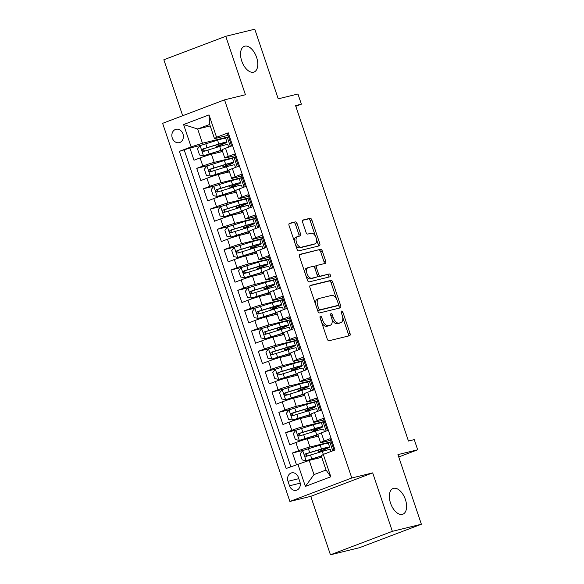 <?xml version="1.0" encoding="UTF-8"?>
<svg xmlns="http://www.w3.org/2000/svg" width="584" height="584" viewBox="0 0 584 584"><rect width="100%" height="100%" fill="white"/><g stroke="black" fill="none" stroke-linecap="round" stroke-linejoin="round"><path stroke-width="0.88" d="M320.433 316.236A1.475 0.818 69.2 0 0 320.382 316.251A1.475 0.818 69.2 0 0 320.105 317.827L327.244 339.027A2.11 1.168 69.2 0 0 329.055 340.742L349.568 335.734A2.11 1.168 69.2 0 0 349.641 335.705A2.11 1.168 69.2 0 0 350.035 333.457L342.903 312.257A1.475 0.818 69.2 0 0 341.633 311.053A1.475 0.818 69.2 0 0 341.582 311.068A1.475 0.818 69.2 0 0 341.304 312.644L342.231 315.389A6.745 3.738 69.2 0 1 340.976 322.587A6.745 3.738 69.2 0 1 340.727 322.667L339.019 323.083A6.745 3.738 69.2 0 1 333.223 317.587L332.303 314.849A1.475 0.818 69.2 0 0 331.033 313.644A1.475 0.818 69.2 0 0 330.982 313.659A1.475 0.818 69.2 0 0 330.705 315.236L331.632 317.981A6.745 3.738 69.2 0 1 330.376 325.178A6.745 3.738 69.2 0 1 330.135 325.259L328.42 325.675A6.745 3.738 69.2 0 1 322.623 320.178L321.704 317.433A1.475 0.818 69.2 0 0 320.433 316.236M253.544 72.19A13.753 7.607 69.2 0 0 254.04 72.036A13.753 7.607 69.2 0 0 256.442 56.918A13.753 7.607 69.2 0 0 244.784 46.165A13.753 7.607 69.2 0 0 244.294 46.319A13.753 7.607 69.2 0 0 241.886 61.437A13.753 7.607 69.2 0 0 253.544 72.19M402.354 514.365A13.753 7.607 69.2 0 0 402.851 514.212A13.753 7.607 69.2 0 0 405.252 499.094A13.753 7.607 69.2 0 0 393.594 488.341A13.753 7.607 69.2 0 0 393.098 488.494A13.753 7.607 69.2 0 0 390.696 503.612A13.753 7.607 69.2 0 0 402.354 514.365M172.273 137.999A6.877 5.716 -103.7 0 0 179.266 142.649A6.877 5.716 -103.7 0 0 182.982 133.94A6.877 5.716 -103.7 0 0 175.996 129.29A6.877 5.716 -103.7 0 0 172.273 137.999M297.095 223.621A2.11 1.168 69.2 0 0 295.285 221.905L289.533 223.307A2.11 1.168 69.2 0 0 289.46 223.336A2.11 1.168 69.2 0 0 289.065 225.585L296.986 249.127A2.11 1.168 69.2 0 0 298.804 250.85L319.317 245.835A2.11 1.168 69.2 0 0 319.39 245.806A2.11 1.168 69.2 0 0 319.784 243.557L311.856 220.015A2.11 1.168 69.2 0 0 310.046 218.292L303.096 219.993A2.11 1.168 69.2 0 0 303.016 220.015A2.11 1.168 69.2 0 0 302.629 222.27L306.016 232.344A2.11 1.168 69.2 0 0 307.826 234.06L311.279 233.22A5.643 3.124 69.2 0 1 316.061 237.63A5.643 3.124 69.2 0 1 315.075 243.835A5.643 3.124 69.2 0 1 314.871 243.893L301.366 247.2A5.643 3.124 69.2 0 1 296.584 242.783A5.643 3.124 69.2 0 1 297.57 236.586A5.643 3.124 69.2 0 1 297.774 236.52L300.023 235.972A2.11 1.168 69.2 0 0 300.096 235.951A2.11 1.168 69.2 0 0 300.49 233.695L297.095 223.621L295.424 224.256A2.11 1.168 69.2 0 0 293.613 222.533L289.095 223.643M392.36 531.331L372.687 472.879L310.776 496.349L330.442 554.8L392.36 531.331L421.378 524.235L397.945 454.608L417.684 449.782L414.26 439.613L408.457 441.037L295.57 105.587L301.373 104.171L297.957 94.002L278.218 98.827L254.785 29.2L225.76 36.296L163.849 59.765L182.675 115.72M372.687 472.879L351.787 477.989L224.533 99.849L245.426 94.747L225.76 36.296M310.418 285.372A2.11 1.168 69.2 0 0 310.345 285.393A2.11 1.168 69.2 0 0 309.951 287.642L317.878 311.192A2.11 1.168 69.2 0 0 319.689 312.907L340.202 307.892A2.11 1.168 69.2 0 0 340.275 307.87A2.11 1.168 69.2 0 0 340.669 305.622L332.741 282.072A2.11 1.168 69.2 0 0 330.931 280.356L310.272 285.423M307.432 280.159L299.504 256.617A2.11 1.168 69.2 0 1 299.899 254.361A2.11 1.168 69.2 0 1 299.979 254.339L320.492 249.324A2.11 1.168 69.2 0 1 322.302 251.04L325.689 261.121A2.11 1.168 69.2 0 1 325.295 263.369A2.11 1.168 69.2 0 1 325.222 263.391L316.9 265.428A2.11 1.168 69.2 0 0 316.827 265.45A2.11 1.168 69.2 0 0 316.433 267.698L318.689 274.385A2.11 1.168 69.2 0 0 320.499 276.101L329.157 273.984A1.475 0.818 69.2 0 1 330.405 275.137A1.475 0.818 69.2 0 1 330.15 276.765A1.475 0.818 69.2 0 1 330.099 276.779L309.243 281.875A2.11 1.168 69.2 0 1 307.432 280.159M421.378 524.235L359.467 547.704L330.442 554.8M200.757 145.372L189.888 148.029L193.998 160.228L200.1 157.906L202.838 166.038A8.592 0.489 -18.6 0 1 214.175 162.367L235.418 157.176M207.597 165.703L196.728 168.36L200.838 180.558L206.94 178.237L209.678 186.369A8.592 0.489 -18.6 0 1 221.015 182.697L242.265 177.507M214.445 186.033L203.575 188.69L207.678 200.881L213.788 198.567L216.525 206.699A8.592 0.489 -18.6 0 1 227.862 203.028L249.105 197.837M221.285 206.356L210.415 209.014L214.518 221.212L220.628 218.898L223.365 227.03A8.592 0.489 -18.6 0 1 234.702 223.358L255.945 218.168M228.125 226.687L217.255 229.344L221.358 241.542L227.468 239.228L230.206 247.361A8.592 0.489 -18.6 0 1 241.542 243.689L262.785 238.498M234.965 247.017L224.095 249.675L228.205 261.873L234.308 259.559L237.046 267.691A8.592 0.489 -18.6 0 1 248.382 264.019L269.633 258.822M241.812 267.348L230.943 270.005L235.045 282.203L241.156 279.889L243.886 288.022A8.592 0.489 -18.6 0 1 255.23 284.35L276.473 279.152M248.653 287.678L237.783 290.336L241.886 302.534L247.996 300.22L250.733 308.352A8.592 0.489 -18.6 0 1 262.07 304.68L283.313 299.483M255.493 308.009L244.623 310.666L248.726 322.864L254.836 320.55L257.573 328.683A8.592 0.489 -18.6 0 1 268.91 325.011L290.153 319.813M262.333 328.339L251.463 330.997L255.573 343.195L261.676 340.881L264.413 349.013A8.592 0.489 -18.6 0 1 275.75 345.341L297 340.143M269.173 348.67L258.31 351.327L262.413 363.525L268.523 361.211L271.253 369.344A8.592 0.489 -18.6 0 1 282.59 365.672L303.841 360.474M276.02 369L265.151 371.658L269.253 383.856L275.363 381.542L278.101 389.674A8.592 0.489 -18.6 0 1 289.438 386.002L310.681 380.804M282.86 389.331L271.991 391.988L276.093 404.186L282.203 401.872L284.941 410.004A8.592 0.489 -18.6 0 1 296.278 406.325L317.521 401.135M289.701 409.661L278.831 412.319L282.941 424.517L289.043 422.203L291.781 430.328A8.592 0.489 -18.6 0 1 303.118 426.656L324.361 421.466M296.541 429.992L285.671 432.649L289.781 444.847L295.884 442.526A8.592 0.489 -18.6 0 1 307.221 438.854L318.375 436.131M334.077 450.322L330.164 438.701L324.062 441.022A8.592 0.489 -18.6 0 0 320.558 442.628A8.592 0.489 -18.6 0 0 322.01 442.424L330.705 440.299M320.558 442.628L317.82 434.496A8.592 0.489 -18.6 0 1 321.324 432.89L327.427 430.569L323.324 418.378L317.214 420.692A8.592 0.489 -18.6 0 0 313.717 422.298A8.592 0.489 -18.6 0 0 315.17 422.093L323.857 419.969M313.717 422.298L310.98 414.166A8.592 0.489 161.4 0 1 314.477 412.559L320.587 410.245L316.484 398.047L310.374 400.361A8.592 0.489 -18.6 0 0 306.87 401.967A8.592 0.489 -18.6 0 0 308.323 401.763L317.017 399.639M306.87 401.967L304.14 393.835A8.592 0.489 161.4 0 1 307.637 392.229L313.747 389.915L309.637 377.717L303.534 380.031A8.592 0.489 -18.6 0 0 300.03 381.637A8.592 0.489 -18.6 0 0 301.483 381.432L310.177 379.308M300.03 381.637L297.293 373.504A8.592 0.489 161.4 0 1 300.796 371.898L306.907 369.584L302.797 357.386L296.694 359.7A8.592 0.489 -18.6 0 0 293.19 361.306A8.592 0.489 -18.6 0 0 294.643 361.102L303.337 358.977M293.19 361.306L290.452 353.174A8.592 0.489 161.4 0 1 293.956 351.568L300.059 349.254L295.957 337.056L289.846 339.37A8.592 0.489 -18.6 0 0 286.35 340.976A8.592 0.489 -18.6 0 0 287.803 340.771L296.489 338.647M286.35 340.976L283.612 332.844A8.592 0.489 161.4 0 1 287.109 331.238L293.219 328.923L289.116 316.725L283.006 319.039A8.592 0.489 -18.6 0 0 279.51 320.645A8.592 0.489 -18.6 0 0 280.955 320.441L289.649 318.317M279.51 320.645L276.772 312.513A8.592 0.489 161.4 0 1 280.269 310.907L286.379 308.593L282.276 296.395L276.166 298.709A8.592 0.489 -18.6 0 0 272.662 300.315A8.592 0.489 -18.6 0 0 274.115 300.11L282.809 297.986M272.662 300.315L269.925 292.183A8.592 0.489 161.4 0 1 273.429 290.577L279.539 288.262L275.429 276.064L269.326 278.378A8.592 0.489 -18.6 0 0 265.822 279.984A8.592 0.489 -18.6 0 0 267.275 279.78L275.969 277.656M265.822 279.984L263.085 271.852A8.592 0.489 161.4 0 1 266.589 270.246L272.692 267.932L268.589 255.734L262.479 258.048A8.592 0.489 -18.6 0 0 258.982 259.654A8.592 0.489 -18.6 0 0 260.435 259.449L269.129 257.325M258.982 259.654L256.245 251.522A8.592 0.489 161.4 0 1 259.749 249.916L265.851 247.601L261.749 235.403L255.639 237.717A8.592 0.489 -18.6 0 0 252.142 239.323A8.592 0.489 -18.6 0 0 253.587 239.119L262.282 236.994M252.142 239.323L249.404 231.191A8.592 0.489 161.4 0 1 252.901 229.585L259.011 227.271L254.909 215.073L248.799 217.387A8.592 0.489 -18.6 0 0 245.295 218.993A8.592 0.489 -18.6 0 0 246.747 218.788L255.442 216.664M245.295 218.993L242.557 210.861A8.592 0.489 161.4 0 1 246.061 209.254L252.171 206.94L248.061 194.742L241.958 197.063A8.592 0.489 -18.6 0 0 238.454 198.662A8.592 0.489 -18.6 0 0 239.907 198.465L248.602 196.333M238.454 198.662L235.717 190.537A8.592 0.489 161.4 0 1 239.221 188.931L245.331 186.61L241.221 174.412L235.118 176.733A8.592 0.489 -18.6 0 0 231.614 178.339A8.592 0.489 -18.6 0 0 233.067 178.135L241.761 176.01M231.614 178.339L228.877 170.207A8.592 0.489 161.4 0 1 232.381 168.601L238.484 166.279L234.381 154.081L228.271 156.403A8.592 0.489 -18.6 0 0 224.774 158.008A8.592 0.489 -18.6 0 0 226.227 157.804L234.914 155.68M200.1 157.906A8.592 0.489 161.4 0 1 211.437 154.234L222.584 151.512M206.94 178.237A8.592 0.489 161.4 0 1 218.277 174.565L229.432 171.842M213.788 198.567A8.592 0.489 161.4 0 1 225.125 194.895L236.272 192.172M220.628 218.898A8.592 0.489 161.4 0 1 231.965 215.226L243.112 212.503M227.468 239.228A8.592 0.489 161.4 0 1 238.805 235.556L249.952 232.833M234.308 259.559A8.592 0.489 161.4 0 1 245.645 255.887L256.792 253.164M241.156 279.889A8.592 0.489 161.4 0 1 252.492 276.217L263.639 273.494M247.996 300.22A8.592 0.489 161.4 0 1 259.332 296.548L270.48 293.825M254.836 320.55A8.592 0.489 161.4 0 1 266.173 316.878L277.32 314.148M261.676 340.881A8.592 0.489 161.4 0 1 273.013 337.209L284.16 334.479M268.523 361.211A8.592 0.489 161.4 0 1 279.86 357.539L291.007 354.809M275.363 381.542A8.592 0.489 161.4 0 1 286.7 377.87L297.847 375.14M282.203 401.872A8.592 0.489 161.4 0 1 293.54 398.193L304.687 395.47M289.043 422.203A8.592 0.489 161.4 0 1 300.38 418.524L311.527 415.801M299.884 481.851L298.373 477.376A6.658 5.533 -103.7 0 0 291.606 472.872A6.658 5.533 -103.7 0 0 288 481.311L289.503 485.786A6.658 5.533 -103.7 0 0 296.278 490.29A6.658 5.533 -103.7 0 0 299.884 481.851M351.787 477.989L289.876 501.459L162.622 123.326L224.533 99.849M189.888 148.029L179.405 151.344L286.138 468.492L309.192 460.382L321.74 457.309M179.405 151.344L191.121 146.905L183.595 124.538L209.028 114.902L216.554 137.262L228.271 132.823L334.997 449.972L323.288 454.41L330.814 476.77L305.381 486.414L297.855 464.054M303.388 450.322L292.518 452.98L298.621 450.658A8.592 0.489 -18.6 0 1 309.958 446.986L331.208 441.796M228.461 133.407L227.541 133.758L231.644 145.956L225.533 148.27A8.592 0.489 161.4 0 0 222.037 149.876L224.774 158.008M285.671 432.649L291.781 430.328M278.831 412.319L284.941 410.004M271.991 391.988L278.101 389.674M265.151 371.658L271.253 369.344M258.31 351.327L264.413 349.013M251.463 330.997L257.573 328.683M244.623 310.666L250.733 308.352M237.783 290.336L243.886 288.022M230.943 270.005L237.046 267.691M224.095 249.675L230.206 247.361M217.255 229.344L223.365 227.03M210.415 209.014L216.525 206.699M203.575 188.69L209.678 186.369M196.728 168.36L202.838 166.038M184.281 150.154L290.817 466.718M292.518 452.98L296.424 464.594M210.218 125.932L197.669 128.998L202.458 143.233L228.578 136.846M309.192 460.382L313.98 474.609L326.025 470.04L321.236 455.812L323.288 454.41M310.776 496.349L289.876 501.459M295.803 106.281L301.373 104.171M398.741 456.958L417.684 449.782M228.074 135.349L214.503 138.663L209.714 124.436L197.669 128.998L183.595 124.538M332.792 450.804L329.88 442.139L326.741 443.329M323.361 451.089L323.032 450.103M331.216 441.818L329.88 442.139M324.368 421.487L319.901 422.999M326.149 431.058L323.04 421.809M316.521 430.758L316.192 429.773M317.528 401.157L313.06 402.668M309.673 410.428L309.345 409.45M319.309 410.727L316.192 401.485M310.688 380.826L306.22 382.337M302.833 390.097L302.505 389.119M312.462 390.397L309.352 381.155M303.848 360.496L299.373 362.007M295.993 369.767L295.665 368.789M305.622 370.066L302.512 360.824M297 340.165L292.533 341.684M289.153 349.436L288.825 348.458M298.782 349.736L295.672 340.494M290.16 319.835L285.693 321.353M282.306 329.106L281.977 328.128M291.942 329.405L288.825 320.163M283.32 299.504L278.853 301.023M275.466 308.775L275.137 307.797M285.094 309.075L281.984 299.833M276.48 279.174L272.005 280.692M268.625 288.445L268.297 287.467M278.254 288.752L275.144 279.502M269.64 258.843L265.165 260.362M261.785 268.114L261.457 267.136M271.414 268.421L268.304 259.172M262.793 238.513L258.325 240.031M254.945 247.784L254.609 246.806M264.574 248.091L261.464 238.841M255.953 218.182L251.485 219.701M248.098 227.453L247.769 226.475M257.734 227.76L254.617 218.511M249.112 197.859L244.645 199.37M241.258 207.123L240.929 206.145M250.886 207.429L247.777 198.18M242.272 177.529L237.797 179.04M234.418 186.792L234.089 185.814M244.046 187.099L240.936 177.85M235.425 157.198L230.957 158.709M227.577 166.469L227.249 165.484M237.206 166.768L234.096 157.519M216.554 137.262L214.503 138.663M202.458 143.233L191.121 146.905M228.585 136.868L224.117 138.379M220.73 146.139L220.402 145.16M230.366 146.438L227.249 137.189M313.98 474.609L305.381 486.414M326.025 470.04L330.814 476.77M209.028 114.902L209.714 124.436M321.711 322.58A6.745 3.738 69.2 0 0 326.748 326.31L328.42 325.675M330.376 325.178L328.704 325.814A6.745 3.738 69.2 0 1 328.456 325.894L326.748 326.31M332.011 319.382A6.745 3.738 69.2 0 0 337.348 323.719L339.019 323.083M340.976 322.587L339.297 323.222A6.745 3.738 69.2 0 1 339.056 323.302L337.348 323.719M348.334 336.034A2.11 1.168 69.2 0 0 348.363 334.092L342.684 317.221M336.603 299.154L331.07 282.707A2.11 1.168 69.2 0 0 329.259 280.992L309.98 285.7M338.961 308.199A2.11 1.168 69.2 0 0 338.99 306.257L338.457 304.658M318.733 308.608A1.475 0.818 69.2 0 0 320.003 309.805L338.005 305.403A1.475 0.818 69.2 0 0 338.056 305.388A1.475 0.818 69.2 0 0 338.333 303.811L337.362 300.921A6.745 3.738 69.2 0 0 331.566 295.424L319.258 298.439A6.745 3.738 69.2 0 0 319.01 298.512A6.745 3.738 69.2 0 0 317.762 305.709L318.733 308.608L317.2 309.184M317.477 310.016A1.475 0.818 69.2 0 0 318.324 310.44L320.003 309.805M336.435 306.001A1.475 0.818 69.2 0 1 336.384 306.023A1.475 0.818 69.2 0 1 336.333 306.038L318.324 310.44M317.579 299.066A6.745 3.738 69.2 0 0 317.338 299.147A6.745 3.738 69.2 0 0 315.63 304.512M299.541 254.675L320.492 249.324M323.989 263.698A2.11 1.168 69.2 0 0 324.018 261.756L320.623 251.675A2.11 1.168 69.2 0 0 318.813 249.959M316.754 265.486L315.229 266.063A2.11 1.168 69.2 0 0 315.156 266.085A2.11 1.168 69.2 0 0 314.586 267.508M317.265 275.604A2.11 1.168 69.2 0 0 318.82 276.736L329.157 273.984M328.77 277.101A1.475 0.818 69.2 0 0 328.595 275.451A1.475 0.818 69.2 0 0 327.485 274.619M308.272 267.538A5.643 3.124 69.2 0 0 308.067 267.603A5.643 3.124 69.2 0 0 307.082 273.801A5.643 3.124 69.2 0 0 311.863 278.21L316.623 277.05A2.11 1.168 69.2 0 0 316.696 277.028A2.11 1.168 69.2 0 0 317.09 274.779L314.842 268.092A2.11 1.168 69.2 0 0 313.031 266.377L308.272 267.538M306.6 268.173A5.643 3.124 69.2 0 0 306.396 268.231A5.643 3.124 69.2 0 0 305.001 272.94M305.87 275.524A5.643 3.124 69.2 0 0 310.192 278.845L311.863 278.21M315.097 277.626A2.11 1.168 69.2 0 1 315.024 277.663A2.11 1.168 69.2 0 1 314.951 277.685L310.192 278.845M298.789 236.272A2.11 1.168 69.2 0 0 298.818 234.33L295.424 224.256M296.095 237.155A5.643 3.124 69.2 0 0 295.898 237.221A5.643 3.124 69.2 0 0 294.438 241.557M295.548 244.842A5.643 3.124 69.2 0 0 299.694 247.835L301.366 247.2M313.593 244.382A5.643 3.124 69.2 0 1 313.396 244.47A5.643 3.124 69.2 0 1 313.192 244.528L299.694 247.835M315.418 236.206L310.184 220.642A2.11 1.168 69.2 0 0 308.374 218.927L302.658 220.329M318.076 246.134A2.11 1.168 69.2 0 0 318.105 244.192L316.528 239.491M322.142 450.468L323.12 450.074A16.432 0.934 161.4 0 0 329.617 447.081L328.317 443.212A16.432 0.934 -18.6 0 0 320.185 445.096L302.797 450.541L300.132 453.841L302.183 459.936L306.213 460.703L321.288 455.958M306.213 460.703L321.346 456.133M322.222 450.702L323.156 450.476M321.872 451.527A1.292 0.715 69.2 0 0 321.207 451.242L320.047 451.527A6.767 0.387 -18.6 0 1 318.901 451.688A6.767 0.387 -18.6 0 1 321.58 450.454L321.171 449.249M329.617 447.081A16.432 0.934 161.4 0 0 321.485 448.957L305.49 453.892C304.286 455.235 304.563 456.053 306.315 456.33L322.31 451.403A16.432 0.934 -18.6 0 1 330.434 449.519L331.084 451.454M307.987 455.921C306.038 455.688 305.768 454.878 307.162 453.483L320.222 449.534A13.644 0.774 -18.6 0 1 326.967 447.972A13.644 0.774 -18.6 0 1 321.58 450.454M315.302 430.138L316.28 429.744A16.432 0.934 161.4 0 0 322.769 426.751L321.47 422.882A16.432 0.934 -18.6 0 0 313.345 424.765L295.949 430.211L293.292 433.51L295.343 439.613L299.373 440.373L316.762 434.934A16.432 0.934 -18.6 0 1 317.857 434.606M299.373 440.373L315.499 435.503A13.644 0.774 -18.6 0 1 317.922 434.795M318.287 435.876A13.644 0.774 -18.6 0 1 316.856 436.423A6.767 0.387 161.4 0 0 316.324 436.635M318.346 436.065L317.849 436.255M315.382 430.371L316.309 430.145M315.031 431.196A1.292 0.715 69.2 0 0 314.367 430.912L313.207 431.196A6.767 0.387 -18.6 0 1 312.06 431.357A6.767 0.387 -18.6 0 1 314.732 430.123L314.331 428.919M322.769 426.751A16.432 0.934 161.4 0 0 314.645 428.627L298.65 433.562C297.446 434.905 297.716 435.722 299.468 436L315.462 431.072A16.432 0.934 -18.6 0 1 323.594 429.189L324.441 431.707M301.14 435.591C299.198 435.357 298.92 434.547 300.322 433.153L313.374 429.204A13.644 0.774 -18.6 0 1 320.127 427.641A13.644 0.774 -18.6 0 1 314.732 430.123M308.454 409.807L309.432 409.413A16.432 0.934 161.4 0 0 315.929 406.42L314.63 402.559A16.432 0.934 -18.6 0 0 306.505 404.435L289.109 409.88L286.445 413.18L288.503 419.283L292.533 420.042L309.921 414.603A16.432 0.934 -18.6 0 1 311.017 414.275M292.533 420.042L308.659 415.173A13.644 0.774 -18.6 0 1 311.082 414.465M311.44 415.545A13.644 0.774 -18.6 0 1 310.016 416.1A6.767 0.387 161.4 0 0 309.483 416.304M311.506 415.735L311.009 415.932M308.534 410.041L309.469 409.815M308.191 410.873A1.292 0.715 69.2 0 0 307.527 410.581L306.359 410.866A6.767 0.387 -18.6 0 1 305.22 411.026A6.767 0.387 -18.6 0 1 307.892 409.793L307.483 408.588M315.929 406.42A16.432 0.934 161.4 0 0 307.804 408.296L291.81 413.231C290.606 414.582 290.876 415.392 292.628 415.669L308.622 410.742A16.432 0.934 -18.6 0 1 316.754 408.858L317.601 411.377M294.299 415.26C292.358 415.027 292.08 414.217 293.482 412.822L306.534 408.873A13.644 0.774 -18.6 0 1 313.287 407.311A13.644 0.774 -18.6 0 1 307.892 409.793M301.614 389.477L302.592 389.083A16.432 0.934 161.4 0 0 309.089 386.09L307.79 382.228A16.432 0.934 -18.6 0 0 299.658 384.104L282.269 389.55L279.605 392.849L281.656 398.952L285.693 399.711L303.081 394.273A16.432 0.934 -18.6 0 1 304.176 393.944M285.693 399.711L301.818 394.842A13.644 0.774 -18.6 0 1 304.242 394.134M304.6 395.215A13.644 0.774 -18.6 0 1 303.169 395.769A6.767 0.387 161.4 0 0 302.636 395.974M304.666 395.404L304.169 395.602M301.694 389.711L302.629 389.484M301.344 390.543A1.292 0.715 69.2 0 0 300.687 390.251L299.519 390.535A6.767 0.387 -18.6 0 1 298.373 390.696A6.767 0.387 -18.6 0 1 301.052 389.462L300.643 388.258M309.089 386.09A16.432 0.934 161.4 0 0 300.957 387.973L284.97 392.901C283.758 394.251 284.036 395.061 285.788 395.339L301.782 390.411A16.432 0.934 -18.6 0 1 309.907 388.528L310.754 391.046M287.459 394.93C285.51 394.704 285.24 393.886 286.635 392.492L299.694 388.543A13.644 0.774 -18.6 0 1 306.439 386.98A13.644 0.774 -18.6 0 1 301.052 389.462M294.774 369.146L295.752 368.752A16.432 0.934 161.4 0 0 302.249 365.759L300.95 361.897A16.432 0.934 -18.6 0 0 292.818 363.774L275.429 369.219L272.764 372.519L274.816 378.622L278.845 379.381L296.241 373.942A16.432 0.934 -18.6 0 1 297.336 373.614M278.845 379.381L294.971 374.512A13.644 0.774 -18.6 0 1 297.395 373.811M297.76 374.884A13.644 0.774 -18.6 0 1 296.329 375.439A6.767 0.387 161.4 0 0 295.796 375.643M297.825 375.074L297.329 375.271M294.854 369.38L295.789 369.154M294.504 370.212A1.292 0.715 69.2 0 0 293.84 369.92L292.679 370.205A6.767 0.387 -18.6 0 1 291.533 370.365A6.767 0.387 -18.6 0 1 294.212 369.132L293.803 367.927M302.249 365.759A16.432 0.934 161.4 0 0 294.117 367.643L278.123 372.57C276.918 373.921 277.196 374.731 278.948 375.008L294.942 370.081A16.432 0.934 -18.6 0 1 303.067 368.197L303.914 370.716M280.619 374.599C278.67 374.373 278.4 373.556 279.794 372.161L292.854 368.212A13.644 0.774 -18.6 0 1 299.599 366.65A13.644 0.774 -18.6 0 1 294.212 369.132M287.934 348.816L288.912 348.422A16.432 0.934 161.4 0 0 295.409 345.429L294.102 341.567A16.432 0.934 -18.6 0 0 285.978 343.45L268.589 348.889L265.924 352.188L267.976 358.291L272.005 359.05L289.394 353.612A16.432 0.934 -18.6 0 1 290.489 353.284M272.005 359.05L288.131 354.181A13.644 0.774 -18.6 0 1 290.555 353.481M290.92 354.554A13.644 0.774 -18.6 0 1 289.489 355.108A6.767 0.387 161.4 0 0 288.956 355.313M290.985 354.743L290.482 354.941M288.014 349.049L288.949 348.823M287.664 349.882A1.292 0.715 69.2 0 0 286.999 349.59L285.839 349.874A6.767 0.387 -18.6 0 1 284.693 350.035A6.767 0.387 -18.6 0 1 287.364 348.801L286.963 347.597M295.409 345.429A16.432 0.934 161.4 0 0 287.277 347.312L271.283 352.24C270.078 353.59 270.348 354.4 272.108 354.678L288.094 349.75A16.432 0.934 -18.6 0 1 296.227 347.867L297.073 350.385M273.772 354.269C271.83 354.043 271.56 353.225 272.954 351.831L286.014 347.882A13.644 0.774 -18.6 0 1 292.759 346.319A13.644 0.774 -18.6 0 1 287.364 348.801M281.087 328.485L282.072 328.091A16.432 0.934 161.4 0 0 288.562 325.098L287.262 321.236A16.432 0.934 -18.6 0 0 279.137 323.12L261.741 328.558L259.077 331.858L261.136 337.961L265.165 338.727L282.554 333.281A16.432 0.934 -18.6 0 1 283.649 332.953M265.165 338.727L281.291 333.851A13.644 0.774 -18.6 0 1 283.714 333.15M284.072 334.223A13.644 0.774 -18.6 0 1 282.649 334.778A6.767 0.387 161.4 0 0 282.116 334.982M284.138 334.413L283.642 334.61M281.167 328.719L282.101 328.493M280.824 329.551A1.292 0.715 69.2 0 0 280.159 329.259L278.991 329.544A6.767 0.387 -18.6 0 1 277.853 329.704A6.767 0.387 -18.6 0 1 280.524 328.478L280.123 327.266M288.562 325.098A16.432 0.934 161.4 0 0 280.437 326.982L264.442 331.909C263.238 333.26 263.508 334.07 265.26 334.347L281.254 329.42A16.432 0.934 -18.6 0 1 289.387 327.536L290.233 330.055M266.932 333.946C264.99 333.712 264.713 332.895 266.114 331.5L279.167 327.551A13.644 0.774 -18.6 0 1 285.919 325.989A13.644 0.774 -18.6 0 1 280.524 328.478M274.246 308.155L275.225 307.761A16.432 0.934 161.4 0 0 281.722 304.768L280.422 300.906A16.432 0.934 -18.6 0 0 272.29 302.789L254.901 308.228L252.237 311.527L254.288 317.63L258.325 318.397L275.714 312.951A16.432 0.934 -18.6 0 1 276.809 312.63M258.325 318.397L274.451 313.52A13.644 0.774 -18.6 0 1 276.874 312.82M277.232 313.893A13.644 0.774 -18.6 0 1 275.801 314.447A6.767 0.387 161.4 0 0 275.268 314.652M277.298 314.082L276.801 314.28M274.327 308.396L275.261 308.162M273.976 309.221A1.292 0.715 69.2 0 0 273.319 308.936L272.151 309.221A6.767 0.387 -18.6 0 1 271.012 309.381A6.767 0.387 -18.6 0 1 273.684 308.148L273.276 306.936M281.722 304.768A16.432 0.934 161.4 0 0 273.589 306.651L257.602 311.579C256.391 312.929 256.668 313.739 258.42 314.024L274.414 309.089A16.432 0.934 -18.6 0 1 282.546 307.206L283.393 309.724M260.092 313.615C258.15 313.382 257.873 312.564 259.267 311.17L272.327 307.221A13.644 0.774 -18.6 0 1 279.072 305.658A13.644 0.774 -18.6 0 1 273.684 308.148M267.406 287.824L268.385 287.43A16.432 0.934 161.4 0 0 274.882 284.437L273.582 280.576A16.432 0.934 -18.6 0 0 265.45 282.459L248.061 287.897L245.397 291.204L247.448 297.3L251.478 298.066L268.874 292.62A16.432 0.934 -18.6 0 1 269.969 292.299M251.478 298.066L267.603 293.19A13.644 0.774 -18.6 0 1 270.027 292.489M270.392 293.562A13.644 0.774 -18.6 0 1 268.961 294.117A6.767 0.387 161.4 0 0 268.428 294.321M270.458 293.752L269.961 293.949M267.487 288.065L268.421 287.832M267.136 288.89A1.292 0.715 69.2 0 0 266.472 288.606L265.311 288.89A6.767 0.387 -18.6 0 1 264.165 289.051A6.767 0.387 -18.6 0 1 266.844 287.817L266.435 286.605M274.882 284.437A16.432 0.934 161.4 0 0 266.749 286.321L250.755 291.248C249.55 292.599 249.828 293.409 251.58 293.694L267.574 288.759A16.432 0.934 -18.6 0 1 275.699 286.875L276.546 289.394M253.252 293.285C251.302 293.051 251.032 292.234 252.427 290.839L265.486 286.89A13.644 0.774 -18.6 0 1 272.232 285.328A13.644 0.774 -18.6 0 1 266.844 287.817M260.566 267.494L261.544 267.1A16.432 0.934 161.4 0 0 268.041 264.107L266.742 260.245A16.432 0.934 -18.6 0 0 258.61 262.128L241.221 267.567L238.557 270.874L240.608 276.969L244.638 277.736L262.034 272.29A16.432 0.934 -18.6 0 1 263.121 271.969M244.638 277.736L260.763 272.867A13.644 0.774 -18.6 0 1 263.187 272.159M263.552 273.232A13.644 0.774 -18.6 0 1 262.121 273.786A6.767 0.387 161.4 0 0 261.588 273.991M263.618 273.421L263.114 273.619M260.647 267.735L261.581 267.501M260.296 268.56A1.292 0.715 69.2 0 0 259.632 268.275L258.471 268.56A6.767 0.387 -18.6 0 1 257.325 268.72A6.767 0.387 -18.6 0 1 259.997 267.487L259.595 266.275M268.041 264.107A16.432 0.934 161.4 0 0 259.909 265.99L243.915 270.918C242.71 272.268 242.981 273.078 244.74 273.363L260.727 268.428A16.432 0.934 -18.6 0 1 268.859 266.545L269.706 269.063M246.404 272.954C244.462 272.721 244.192 271.91 245.587 270.516L258.646 266.559A13.644 0.774 -18.6 0 1 265.392 264.997A13.644 0.774 -18.6 0 1 259.997 267.487M253.726 247.163L254.704 246.769A16.432 0.934 161.4 0 0 261.194 243.776L259.895 239.914A16.432 0.934 -18.6 0 0 251.77 241.798L234.374 247.236L231.717 250.543L233.768 256.639L237.797 257.405L255.186 251.959A16.432 0.934 -18.6 0 1 256.281 251.638M237.797 257.405L253.923 252.536A13.644 0.774 -18.6 0 1 256.347 251.828M256.712 252.901A13.644 0.774 -18.6 0 1 255.281 253.456A6.767 0.387 161.4 0 0 254.748 253.66M256.77 253.091L256.274 253.288M253.799 247.404L254.733 247.178M253.456 248.229A1.292 0.715 69.2 0 0 252.792 247.944L251.624 248.229A6.767 0.387 -18.6 0 1 250.485 248.39A6.767 0.387 -18.6 0 1 253.157 247.156L252.755 245.952M261.194 243.776A16.432 0.934 161.4 0 0 253.069 245.66L237.075 250.594C235.87 251.938 236.14 252.755 237.892 253.033L253.887 248.098A16.432 0.934 -18.6 0 1 262.019 246.214L262.866 248.733M239.564 252.624C237.622 252.39 237.345 251.58 238.746 250.186L251.799 246.229A13.644 0.774 -18.6 0 1 258.551 244.667A13.644 0.774 -18.6 0 1 253.157 247.156M246.879 226.833L247.857 226.446A16.432 0.934 161.4 0 0 254.354 223.446L253.054 219.584A16.432 0.934 -18.6 0 0 244.922 221.467L227.534 226.906L224.869 230.213L226.921 236.308L230.957 237.075L248.346 231.629A16.432 0.934 -18.6 0 1 249.441 231.308M230.957 237.075L247.083 232.206A13.644 0.774 -18.6 0 1 249.507 231.498M249.864 232.571A13.644 0.774 -18.6 0 1 248.441 233.126A6.767 0.387 161.4 0 0 247.908 233.33M249.93 232.761L249.434 232.958M246.959 227.074L247.893 226.847M246.616 227.899A1.292 0.715 69.2 0 0 245.952 227.614L244.784 227.899A6.767 0.387 -18.6 0 1 243.645 228.059A6.767 0.387 -18.6 0 1 246.317 226.826L245.908 225.621M254.354 223.446A16.432 0.934 161.4 0 0 246.229 225.329L230.235 230.264C229.023 231.607 229.3 232.425 231.052 232.702L247.047 227.767A16.432 0.934 -18.6 0 1 255.179 225.891L256.026 228.402M232.724 232.293C230.782 232.06 230.505 231.249 231.906 229.855L244.959 225.898A13.644 0.774 -18.6 0 1 251.704 224.336A13.644 0.774 -18.6 0 1 246.317 226.826M240.039 206.51L241.017 206.116A16.432 0.934 161.4 0 0 247.514 203.115L246.214 199.253A16.432 0.934 -18.6 0 0 238.082 201.137L220.694 206.583L218.029 209.882L220.08 215.978L224.11 216.744L241.506 211.306A16.432 0.934 -18.6 0 1 242.601 210.977M224.11 216.744L240.236 211.875A13.644 0.774 -18.6 0 1 242.667 211.167M243.024 212.24A13.644 0.774 -18.6 0 1 241.593 212.795A6.767 0.387 161.4 0 0 241.061 212.999M243.09 212.437L242.594 212.627M240.119 206.743L241.053 206.517M239.768 207.568A1.292 0.715 69.2 0 0 239.104 207.283L237.943 207.568A6.767 0.387 -18.6 0 1 236.797 207.729A6.767 0.387 -18.6 0 1 239.477 206.495L239.068 205.291M247.514 203.115A16.432 0.934 161.4 0 0 239.382 204.999L223.387 209.933C222.183 211.277 222.46 212.094 224.212 212.372L240.207 207.437A16.432 0.934 -18.6 0 1 248.331 205.561L249.178 208.072M225.884 211.963C223.935 211.729 223.665 210.919 225.059 209.525L238.119 205.568A13.644 0.774 -18.6 0 1 244.864 204.006A13.644 0.774 -18.6 0 1 239.477 206.495M233.198 186.179L234.177 185.785A16.432 0.934 161.4 0 0 240.674 182.785L239.374 178.923A16.432 0.934 -18.6 0 0 231.242 180.806L213.853 186.252L211.189 189.552L213.24 195.647L217.27 196.414L234.666 190.975A16.432 0.934 -18.6 0 1 235.753 190.647M217.27 196.414L233.396 191.545A13.644 0.774 -18.6 0 1 235.819 190.837M236.184 191.91A13.644 0.774 -18.6 0 1 234.753 192.464A6.767 0.387 161.4 0 0 234.221 192.676M236.25 192.107L235.746 192.297M233.279 186.413L234.213 186.186M232.928 187.238A1.292 0.715 69.2 0 0 232.264 186.953L231.103 187.238A6.767 0.387 -18.6 0 1 229.957 187.398A6.767 0.387 -18.6 0 1 232.636 186.165L232.228 184.96M240.674 182.785A16.432 0.934 161.4 0 0 232.542 184.668L216.547 189.603C215.343 190.946 215.613 191.764 217.372 192.041L233.366 187.106A16.432 0.934 -18.6 0 1 241.491 185.23L242.338 187.749M219.044 191.632C217.095 191.399 216.825 190.588 218.219 189.194L231.279 185.237A13.644 0.774 -18.6 0 1 238.024 183.683A13.644 0.774 -18.6 0 1 232.636 186.165M226.358 165.849L227.337 165.454A16.432 0.934 161.4 0 0 233.826 162.462L232.527 158.593A16.432 0.934 -18.6 0 0 224.402 160.476L207.006 165.922L204.349 169.221L206.4 175.317L210.43 176.083L227.818 170.645A16.432 0.934 -18.6 0 1 228.913 170.316M210.43 176.083L226.556 171.214A13.644 0.774 -18.6 0 1 228.979 170.506M229.344 171.587A13.644 0.774 -18.6 0 1 227.913 172.134A6.767 0.387 161.4 0 0 227.38 172.346M229.403 171.776L228.906 171.966M226.439 166.082L227.366 165.856M226.088 166.907A1.292 0.715 69.2 0 0 225.424 166.623L224.263 166.907A6.767 0.387 -18.6 0 1 223.117 167.068A6.767 0.387 -18.6 0 1 225.789 165.834L225.387 164.63M233.826 162.462A16.432 0.934 161.4 0 0 225.701 164.338L209.707 169.272C208.503 170.616 208.773 171.433 210.525 171.711L226.519 166.783A16.432 0.934 -18.6 0 1 234.651 164.9L235.498 167.418M212.196 171.302C210.255 171.068 209.977 170.258 211.379 168.864L224.431 164.914A13.644 0.774 -18.6 0 1 231.184 163.352A13.644 0.774 -18.6 0 1 225.789 165.834M219.511 145.518L220.489 145.124A16.432 0.934 161.4 0 0 226.986 142.131L225.687 138.262A16.432 0.934 -18.6 0 0 217.562 140.145L200.166 145.591L197.501 148.891L199.56 154.994L203.59 155.753L220.978 150.314A16.432 0.934 -18.6 0 1 222.073 149.986M203.59 155.753L219.715 150.884A13.644 0.774 -18.6 0 1 222.139 150.176M222.497 151.256A13.644 0.774 -18.6 0 1 221.073 151.811A6.767 0.387 161.4 0 0 220.54 152.015M222.562 151.446L222.066 151.636M219.591 145.752L220.526 145.525M219.248 146.584A1.292 0.715 69.2 0 0 218.584 146.292L217.416 146.577A6.767 0.387 -18.6 0 1 216.277 146.737A6.767 0.387 -18.6 0 1 218.949 145.504L218.54 144.299M226.986 142.131A16.432 0.934 161.4 0 0 218.861 144.007L202.867 148.942C201.662 150.292 201.933 151.103 203.685 151.38L219.679 146.453A16.432 0.934 -18.6 0 1 227.811 144.569L228.658 147.088M205.356 150.971C203.414 150.738 203.137 149.927 204.539 148.533L217.591 144.584A13.644 0.774 -18.6 0 1 224.344 143.022A13.644 0.774 -18.6 0 1 218.949 145.504M211.437 154.234L214.175 162.367M218.277 174.565L221.015 182.697M225.125 194.895L227.862 203.028M231.965 215.226L234.702 223.358M238.805 235.556L241.542 243.689M245.645 255.887L248.382 264.019M252.492 276.217L255.23 284.35M259.332 296.548L262.07 304.68M266.173 316.878L268.91 325.011M273.013 337.209L275.75 345.341M279.86 357.539L282.59 365.672M286.7 377.87L289.438 386.002M293.54 398.193L296.278 406.325M300.38 418.524L303.118 426.656M307.221 438.854L309.958 446.986M321.324 432.89L324.062 441.022M225.533 148.27L228.271 156.403M232.381 168.601L235.118 176.733M239.221 188.931L241.958 197.063M246.061 209.254L248.799 217.387M252.901 229.585L255.639 237.717M259.749 249.916L262.479 258.048M266.589 270.246L269.326 278.378M273.429 290.577L276.166 298.709M280.269 310.907L283.006 319.039M287.109 331.238L289.846 339.37M293.956 351.568L296.694 359.7M300.796 371.898L303.534 380.031M307.637 392.229L310.374 400.361M314.477 412.559L317.214 420.692M295.884 442.526L298.621 450.658M300.205 483.165L289.503 485.786M298.811 478.668L288 481.311M321.098 320.762L322.623 320.178M328.456 325.894L330.135 325.259M330.77 315.426L332.303 314.849M331.69 318.171L333.223 317.587M339.056 323.302L340.727 322.667M341.37 312.834L342.903 312.257M348.363 334.092L350.035 333.457M320.171 318.017L321.704 317.433M329.259 280.992L330.931 280.356M331.07 282.707L332.741 282.072M338.99 306.257L340.669 305.622M336.333 306.038L338.005 305.403M316.229 306.293L317.762 305.709M320.623 251.675L322.302 251.04M324.018 261.756L325.689 261.121M314.907 268.282L316.433 267.698M317.148 274.969L318.689 274.385M318.82 276.736L320.499 276.101M314.951 277.685L316.623 277.05M298.818 234.33L300.49 233.695M313.192 244.528L314.871 243.893M308.374 218.927L310.046 218.292M310.184 220.642L311.856 220.015M318.105 244.192L319.784 243.557M293.613 222.533L295.285 221.905M302.724 450.622L306.111 460.688M322.31 451.403L323.317 454.396M320.185 445.096L321.485 448.957M310.491 454.958L311.79 458.82M308.367 448.658L309.666 452.52M307.162 453.483L305.49 453.892M323.164 450.505L321.207 451.242M295.884 430.291L299.271 440.358M316.856 436.423L316.448 435.219M315.462 431.072L316.762 434.934M313.345 424.765L314.645 428.627M303.643 434.627L304.943 438.489M301.526 428.327L302.826 432.189M300.322 433.153L298.65 433.562M316.324 430.174L314.367 430.912M289.043 409.961L292.431 420.027M310.016 416.1L309.608 414.888M308.622 410.742L309.921 414.603M306.505 404.435L307.804 408.296M296.803 414.297L298.103 418.159M294.686 407.997L295.986 411.859M293.482 412.822L291.81 413.231M309.483 409.844L307.527 410.581M282.203 389.63L285.591 399.697M303.169 395.769L302.767 394.558M301.782 390.411L303.081 394.273M299.658 384.104L300.957 387.973M289.963 393.966L291.263 397.828M287.839 387.666L289.138 391.528M286.635 392.492L284.97 392.901M302.636 389.513L300.687 390.251M275.363 369.3L278.743 379.366M296.329 375.439L295.927 374.227M294.942 370.081L296.241 373.942M292.818 363.774L294.117 367.643M283.123 373.636L284.423 377.498M280.999 367.336L282.298 371.198M279.794 372.161L278.123 372.57M295.796 369.183L293.84 369.92M268.516 348.969L271.903 359.036M289.489 355.108L289.08 353.904M288.094 349.75L289.394 353.612M285.978 343.45L287.277 347.312M276.276 353.305L277.575 357.167M274.159 347.005L275.458 350.867M272.954 351.831L271.283 352.24M288.956 348.852L286.999 349.59M261.676 328.639L265.063 338.705M282.649 334.778L282.24 333.573M281.254 329.42L282.554 333.281M279.137 323.12L280.437 326.982M269.436 332.975L270.735 336.837M267.319 326.675L268.618 330.537M266.114 331.5L264.442 331.909M282.116 328.522L280.159 329.259M254.836 308.315L258.223 318.375M275.801 314.447L275.4 313.243M274.414 309.089L275.714 312.951M272.29 302.789L273.589 306.651M262.596 312.644L263.895 316.513M260.471 306.344L261.771 310.206M259.267 311.17L257.602 311.579M275.268 308.191L273.319 308.936M247.996 287.985L251.383 298.044M268.961 294.117L268.56 292.912M267.574 288.759L268.874 292.62M265.45 282.459L266.749 286.321M255.756 292.314L257.055 296.183M253.631 286.014L254.931 289.876M252.427 290.839L250.755 291.248M268.428 287.861L266.472 288.606M241.148 267.654L244.535 277.714M262.121 273.786L261.712 272.582M260.727 268.428L262.034 272.29M258.61 262.128L259.909 265.99M248.908 271.991L250.215 275.852M246.791 265.683L248.091 269.545M245.587 270.516L243.915 270.918M261.588 267.53L259.632 268.275M234.308 247.324L237.695 257.383M255.281 253.456L254.872 252.251M253.887 248.098L255.186 251.959M251.77 241.798L253.069 245.66M242.068 251.66L243.367 255.522M239.951 245.353L241.25 249.215M238.746 250.186L237.075 250.594M254.748 247.2L252.792 247.944M227.468 226.993L230.855 237.053M248.441 233.126L248.032 231.921M247.047 227.767L248.346 231.629M244.922 221.467L246.229 225.329M235.228 231.33L236.527 235.191M233.104 225.023L234.41 228.884M231.906 229.855L230.235 230.264M247.901 226.869L245.952 227.614M220.628 206.663L224.015 216.722M241.593 212.795L241.192 211.591M240.207 207.437L241.506 211.306M238.082 201.137L239.382 204.999M228.388 210.999L229.687 214.861M226.263 204.692L227.563 208.561M225.059 209.525L223.387 209.933M241.061 206.539L239.104 207.283M213.781 186.332L217.168 196.392M234.753 192.464L234.345 191.26M233.366 187.106L234.666 190.975M231.242 180.806L232.542 184.668M221.548 190.669L222.847 194.53M219.423 184.362L220.723 188.231M218.219 189.194L216.547 189.603M234.221 186.208L232.264 186.953M206.94 166.002L210.328 176.069M227.913 172.134L227.504 170.929M226.519 166.783L227.818 170.645M224.402 160.476L225.701 164.338M214.7 170.338L216 174.2M212.583 164.038L213.883 167.9M211.379 168.864L209.707 169.272M227.38 165.885L225.424 166.623M200.1 145.672L203.487 155.738M221.073 151.811L220.664 150.599M219.679 146.453L220.978 150.314M217.562 140.145L218.861 144.007M207.86 150.008L209.16 153.869M205.743 143.708L207.043 147.57M204.539 148.533L202.867 148.942M220.533 145.555L218.584 146.292M336.384 306.023L338.056 305.388M317.338 299.147L319.01 298.512M315.156 266.085L316.827 265.45M306.396 268.231L308.067 267.603M315.024 277.663L316.696 277.028M295.898 237.221L297.57 236.586M313.396 244.47L315.075 243.835M320.485 456.389L320.864 457.527M318.36 450.089L318.901 451.688M313.644 436.058L314.024 437.197M311.52 429.758L312.06 431.357M306.804 415.735L307.184 416.866M304.68 409.428L305.22 411.026M299.957 395.404L300.344 396.536M297.84 389.097L298.373 390.696M293.117 375.074L293.497 376.206M291 368.767L291.533 370.365M286.277 354.743L286.656 355.875M284.152 348.436L284.693 350.035M279.437 334.413L279.816 335.544M277.312 328.113L277.853 329.704M272.589 314.082L272.976 315.214M270.472 307.783L271.012 309.381M265.749 293.752L266.129 294.883M263.632 287.452L264.165 289.051M258.909 273.421L259.289 274.553M256.785 267.122L257.325 268.72M252.069 253.091L252.449 254.222M249.945 246.791L250.485 248.39M245.222 232.761L245.608 233.892M243.105 226.461L243.645 228.059M238.381 212.43L238.761 213.561M236.264 206.13L236.797 207.729M231.541 192.099L231.921 193.231M229.417 185.8L229.957 187.398M224.701 171.769L225.081 172.908M222.577 165.469L223.117 167.068M217.861 151.438L218.241 152.577M215.737 145.139L216.277 146.737"/></g></svg>
